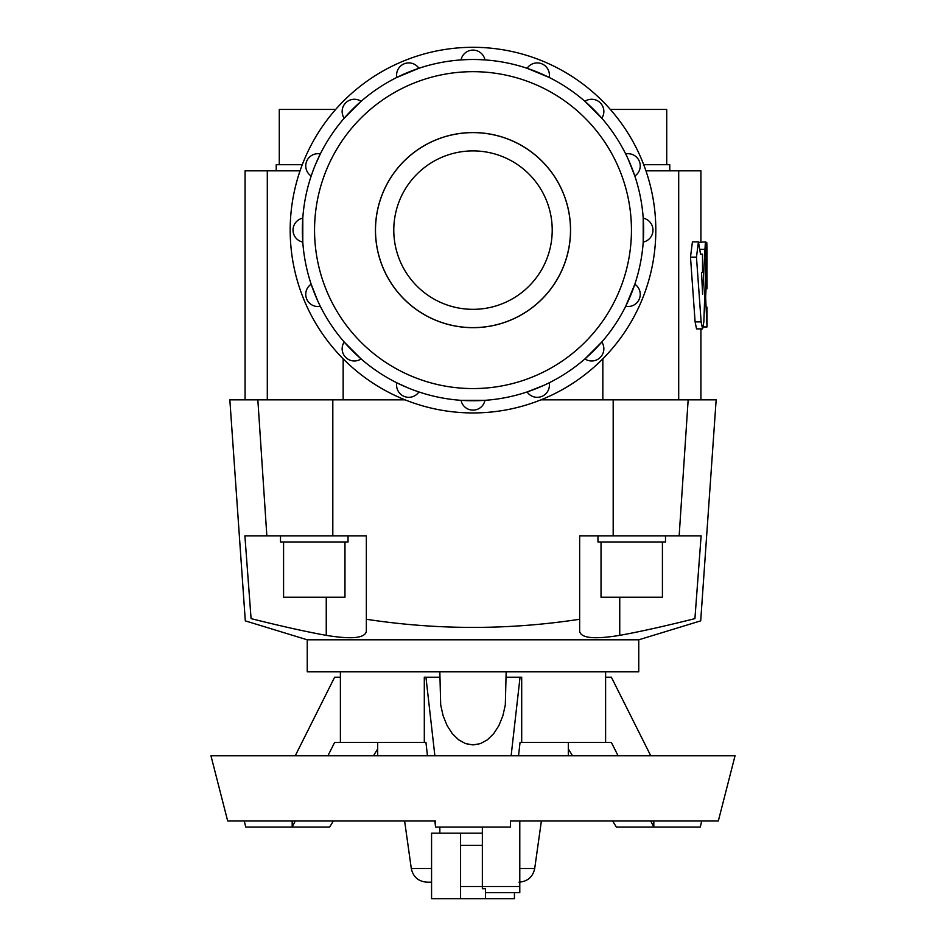 <?xml version="1.0" encoding="UTF-8"?>
<svg xmlns="http://www.w3.org/2000/svg" width="946" height="946" viewBox="0 0 946 946"><rect width="100%" height="100%" fill="white"/><g stroke="black" fill="none" stroke-linecap="round" stroke-linejoin="round"><path stroke-width="1.42" d="M701.128 321.877L702.582 328.889L703.848 321.877L706.094 257.265L705.385 241.869L702.594 294.23L701.542 272.365L702.523 272.365L702.523 254.143L700.548 254.143L698.42 241.845L696.469 257.146L701.128 321.877L695.097 321.877L690.497 257.146L692.425 241.845L698.42 241.845M702.582 328.889L696.54 328.889L695.097 321.877M699.035 242.389L705.385 241.869M701.542 272.365L702.523 272.365M700.548 254.143L702.523 254.143M706.981 288.814L707.017 286.378M707.017 286.603L706.922 269.102L705.645 297.422L707.017 326.949L703.386 326.949L706.934 326.949M706.272 253.646C706.638 239.184 706.875 239.054 706.981 253.268L706.981 269.184M707.017 326.949L706.981 307.143M705.787 269.102L706.922 269.102M706.142 253.268L706.981 253.268M579.65 619.263L579.65 535.838L701.116 535.838L694.92 618.625C702.63 621.605 702.63 621.605 694.92 618.625C702.63 621.605 702.63 621.605 694.92 618.625C664.612 626.217 639.543 631.798 619.748 635.357C594.123 639.555 580.761 638.16 579.65 631.183L579.65 619.263C508.546 630.119 437.454 630.119 366.35 619.263L366.35 631.183C365.239 638.16 351.877 639.555 326.252 635.357C306.457 631.798 281.388 626.217 251.08 618.625C243.37 621.605 243.37 621.605 251.08 618.625C243.37 621.605 243.37 621.605 251.08 618.625L244.884 535.838L366.35 535.838L366.35 619.263M405.042 399.839L229.843 399.839L245.298 620.86L307.237 639.803L638.763 639.803L700.702 620.86L716.157 399.839L540.958 399.839M638.763 639.803L638.763 671.837L307.237 671.837L307.237 639.803M662.425 541.975L662.425 597.233L601.029 597.233L601.029 541.975M665.499 535.838L665.499 541.975L597.967 541.975L597.967 535.838M344.971 541.975L344.971 597.233L283.575 597.233L283.575 541.975M348.033 535.838L348.033 541.975L280.501 541.975L280.501 535.838M610.336 109.44L666.717 109.44L666.717 164.699M643.718 164.699L669.78 164.699L669.78 170.836M279.283 164.699L279.283 109.44L335.664 109.44M276.22 170.836L276.22 164.699L302.282 164.699M473 327.623A97.509 97.509 0 0 0 557.442 181.372A97.509 97.509 0 0 0 388.558 181.372A97.509 97.509 0 0 0 473 327.623M473 150.899A79.228 79.228 0 0 0 404.391 269.728A79.228 79.228 0 0 0 541.609 269.728A79.228 79.228 0 0 0 473 150.899M473 412.941A182.826 182.826 0 0 0 631.325 138.707A182.826 182.826 0 0 0 314.675 138.707A182.826 182.826 0 0 0 473 412.941M473 59.492A170.635 170.635 0 0 1 643.635 230.126A170.635 170.635 0 0 1 473 400.749A170.635 170.635 0 0 1 302.365 230.126A170.635 170.635 0 0 1 473 59.492M478.995 59.598L484.955 59.905A12.192 12.192 0 0 0 461.045 59.905L467.005 59.598M418.901 68.289L396.823 77.442A12.192 12.192 0 0 1 418.901 68.289M361.088 101.305L344.19 118.215A12.192 12.192 0 0 1 361.088 101.305M313.161 170.398L311.163 176.027A12.192 12.192 0 0 1 320.316 153.938L315.361 164.829M302.791 218.171L302.791 242.07A12.192 12.192 0 0 1 302.791 218.171M319.015 303.619L320.316 306.303A12.192 12.192 0 0 1 311.163 284.214L317.75 300.911M344.19 342.026L361.088 358.936A12.192 12.192 0 0 1 344.19 342.026M413.272 389.965L418.901 391.951A12.192 12.192 0 0 1 396.823 382.811L407.702 387.765M461.045 400.335L484.955 400.335A12.192 12.192 0 0 1 461.045 400.335M546.504 384.111L549.177 382.811A12.192 12.192 0 0 1 527.099 391.951L543.796 385.377M584.912 358.936L601.81 342.026A12.192 12.192 0 0 1 584.912 358.936M625.684 306.303L634.837 284.214A12.192 12.192 0 0 1 625.684 306.303M643.209 242.07L643.209 218.171A12.192 12.192 0 0 1 643.209 242.07M626.985 156.622L625.684 153.938A12.192 12.192 0 0 1 634.837 176.027L628.25 159.33M601.81 118.215L584.912 101.305A12.192 12.192 0 0 1 601.81 118.215M549.177 77.442L527.099 68.289A12.192 12.192 0 0 1 549.177 77.442M473 132.558A97.568 97.568 0 0 1 557.49 278.904A97.568 97.568 0 0 1 388.51 278.904A97.568 97.568 0 0 1 473 132.558M435.562 827.1L510.438 827.1L510.438 820.998L718.321 820.998L735.042 755.795L210.958 755.795L227.679 820.998L435.562 820.998L435.562 827.1L434.876 820.998M244.316 820.998L245.688 827.1L292.184 827.1L292.184 820.998M653.816 820.998L653.816 827.1L700.312 827.1L701.684 820.998M439.843 677.206L424.305 677.206L424.305 742.409L334.636 742.409L327.919 755.795M618.081 755.795L611.364 742.409L521.695 742.409L521.695 677.206L506.157 677.206M460.572 833.19L482.354 833.19L460.572 833.19L460.572 898.7L431.565 898.7L431.565 833.19L460.572 833.19M506.157 671.837L505.318 704.924L502.87 715.791L498.92 725.547L493.67 733.694L487.379 739.819L480.379 743.627L473 744.916L465.621 743.627L458.621 739.819L452.33 733.694L447.08 725.547L443.13 715.791L440.682 704.924L439.843 671.837M514.435 892.61L514.435 898.7L485.428 898.7L485.428 888.708L482.354 888.708L482.354 886.508L460.572 886.508M431.565 882.18L427.024 882.18L431.565 882.18M485.428 898.7L460.572 898.7M482.354 827.1L482.354 886.508L519.792 886.508L519.792 820.998M485.428 892.61L519.792 892.61L519.792 886.508M427.462 755.795L425.948 742.409L424.305 742.409M521.695 742.409L520.052 742.409L518.538 755.795M612.63 820.998L616.378 827.1L653.816 827.1L650.765 820.998M605.606 677.206L611.364 677.206L650.765 755.795M425.948 677.206L434.876 755.795M295.235 755.795L334.636 677.206L340.394 677.206M295.235 820.998L292.184 827.1L329.622 827.1L333.37 820.998M373.457 755.795L377.69 748.913M511.124 755.795L520.052 677.206M568.31 748.913L572.543 755.795M700.915 241.869L700.915 170.836L645.941 170.836M300.059 170.836L245.085 170.836L245.085 399.839M700.229 249.283L704.439 249.283M690.497 257.146L696.469 257.146M704.865 297.422L705.645 297.422M704.841 298.037L705.645 298.037M473 388.57A158.443 158.443 0 0 0 610.217 150.899A158.443 158.443 0 0 0 335.783 150.899A158.443 158.443 0 0 0 473 388.57M518.976 882.18C527.608 881.518 532.846 876.966 534.703 868.511L519.792 868.511M431.565 868.511L411.297 868.511C413.154 876.966 418.392 881.518 427.024 882.18M482.354 845.381L460.572 845.381M326.252 635.357L326.252 597.233M613.185 399.839L613.185 535.838M332.815 399.839L332.815 535.838M257.844 399.839L266.843 535.838M619.748 597.233L619.748 635.357M688.156 399.839L679.157 535.838M267.304 399.839L267.304 170.836M343.161 399.839L343.161 358.83M602.839 399.839L602.839 358.83M678.696 399.839L678.696 170.836M705.633 242.353L706.757 242.353M340.394 671.837L340.394 742.409M605.606 671.837L605.606 742.409M439.843 827.1L439.843 833.19M534.703 868.511L541.384 820.998M411.297 868.511L404.616 820.998M377.69 742.409L377.69 755.795M568.31 742.409L568.31 755.795M700.915 399.839L700.915 328.889"/></g></svg>
